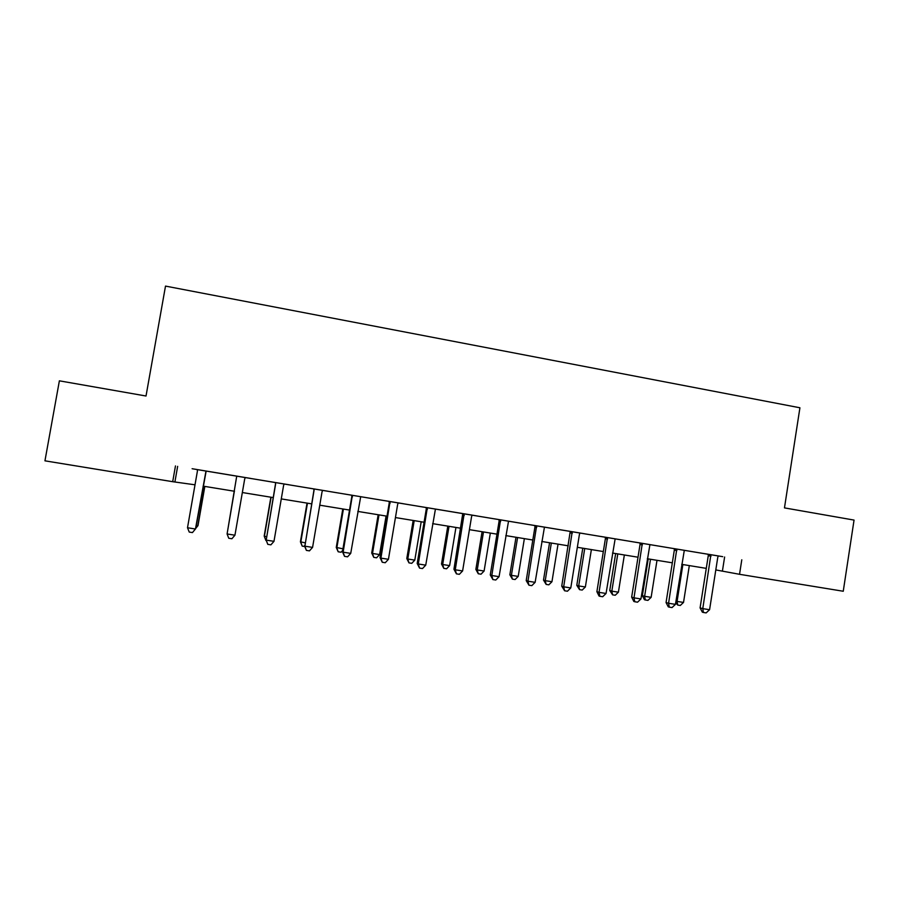 <?xml version="1.0" encoding="UTF-8"?>
<svg xmlns="http://www.w3.org/2000/svg" width="899" height="899" viewBox="0 0 899 899"><rect width="100%" height="100%" fill="white"/><g stroke="black" fill="none" stroke-linecap="round" stroke-linejoin="round"><path stroke-width="1.35" d="M718.312 555.964L197.286 469.615M205.983 471.02L195.454 529.005L187.498 527.758L197.398 471.188L197.274 469.581L192.105 468.716L250.416 478.38L245.326 477.549L244.685 479.021L234.942 535.208L227.087 533.972L236.729 476.11L227.087 533.972L228.751 538.254L231.897 538.748L234.942 535.208M245.315 477.571L275.476 482.572M284.219 484.022L313.785 488.921M322.662 490.393L389.121 501.406M398.268 502.923L426.16 507.542M426.148 507.519L476.942 515.925L472.189 515.149L471.582 516.577L462.603 570.944L455.265 569.797L464.154 513.812M472.177 515.172L499.001 519.611M500.574 519.847L491.809 575.529L490.27 574.944L499.102 521.128L498.99 519.588L494.304 518.813L534.815 525.555M536.602 525.814L527.949 581.204L526.207 580.585L534.927 527.05L534.804 525.522L530.174 524.758L584.597 533.77L580.001 533.017L579.417 534.422L570.786 587.924L563.684 586.811L572.225 531.725M579.99 533.04L605.285 537.231M607.466 537.557L599.037 592.362L596.891 591.688L605.387 538.715L605.274 537.197L600.734 536.456L639.942 542.974M642.313 543.333L633.997 597.846L631.66 597.138L640.043 544.457L639.931 542.94L635.447 542.209L674.228 548.66M674.228 548.637L708.142 554.278M709.581 609.713L706.142 612.904L703.423 612.477L702.782 608.645L709.581 609.713L717.773 557.324L718.335 555.942L722.74 556.672L703.748 553.526L708.142 554.256L708.255 555.739L700.085 607.881L702.782 608.645L710.884 554.705M388.435 559.302L385.255 562.729L382.255 562.257L380.929 558.122L388.435 559.302L397.661 504.339L398.279 502.889L403.145 503.698L384.266 500.574L389.121 501.384L389.233 502.946L380.041 557.627L380.929 558.122L390.065 501.53M312.571 547.39L309.447 550.873L306.379 550.39L304.885 546.187L312.571 547.39L322.044 491.82L322.685 490.36L327.652 491.191L308.818 488.067L313.785 488.899L313.897 490.472L304.885 546.187L314.268 488.966M273.981 541.333L270.891 544.85L267.79 544.356L266.205 540.119L273.981 541.333L283.59 485.46L284.23 483.988L289.264 484.819L270.453 481.718L275.465 482.549L275.588 484.134L266.205 540.119L275.723 482.583M175.474 465.94L172.698 481.695L44.95 460.827L59.379 380.828L146.02 396.01L165.506 286.096L799.919 407.775L784.467 507.89L854.05 520.083L843.251 591.25L739.54 574.304L741.787 559.807M715.806 569.932L739.54 574.304M172.698 481.695L195.016 484.808M203.129 486.134L234.482 491.259M242.337 492.54L273.274 497.597M281.275 498.9L311.616 503.856M319.763 505.193L349.52 510.059M357.824 511.419L387.008 516.183M395.436 517.566L424.07 522.24M432.644 523.645L460.726 528.23M469.424 529.657L496.967 534.152M505.8 535.602L532.815 540.018M541.771 541.479L568.269 545.817M577.338 547.3L603.33 551.548M612.522 553.042L638.02 557.211M647.325 558.74L672.328 562.819M681.745 564.358L706.277 568.37M724.616 557.009L722.425 571.011M177.642 466.356L174.979 481.527M703.423 612.477L702.344 612.174L700.085 607.881M682.88 564.55L677.071 601.42L683.521 602.431L689.319 565.595M675.958 601.105L677.071 601.42L677.722 605.061L675.7 602.757M683.521 602.431L680.296 605.465L677.722 605.061M676.902 550.559L674.329 550.132L666.058 602.544L668.575 603.274L676.79 549.053M675.452 604.353L672.025 607.578L669.283 607.14L668.575 603.274L675.452 604.353L684.308 550.3M674.329 550.132L674.216 548.626M669.283 607.14L668.272 606.836L666.058 602.544M640.942 598.936L637.548 602.184L634.773 601.746L633.997 597.846L640.942 598.936L649.921 544.603M634.773 601.746L633.84 601.453L631.66 597.138M606.061 593.464L602.69 596.734L599.88 596.295L599.037 592.362L606.061 593.464L615.152 538.838M599.88 596.295L599.026 596.015L596.891 591.688M648.201 558.875L642.369 595.655L644.617 596.307L651.134 597.341L657 560.313M650.494 559.257L644.617 596.307L645.325 599.981L644.426 599.712L642.369 595.655M651.134 597.341L647.932 600.386L645.325 599.981M615.658 553.559L609.747 590.519L611.826 591.149L618.411 592.183L624.356 554.975M617.782 553.908L611.826 591.149L612.601 594.846L609.747 590.519M618.411 592.183L615.242 595.25L612.601 594.846M582.777 548.188L576.798 585.328L578.709 585.934L585.361 586.98L591.373 549.592M584.732 548.502L578.709 585.934L579.54 589.654L576.798 585.328M585.361 586.98L582.204 590.07L579.54 589.654M570.786 587.924L567.449 591.216L564.606 590.778L563.684 586.811L561.74 586.159L570.236 531.388M564.606 590.778L561.74 586.159M549.559 542.749L543.502 580.08L545.232 580.664L551.952 581.72L558.043 544.142M551.334 543.041L545.232 580.664L546.143 584.417L543.502 580.08M551.952 581.72L548.828 584.833L546.143 584.417M535.13 582.327L531.815 585.642L528.949 585.204L527.949 581.204L535.13 582.327L544.457 527.117M528.949 585.204L526.207 580.585M499.069 576.664L495.787 580.012L492.888 579.563L491.809 575.529L499.069 576.664L508.531 521.162M492.888 579.563L490.27 574.944M462.603 570.944L459.355 574.315L456.422 573.854L455.265 569.797L453.939 569.236L462.771 513.576M456.422 573.854L453.939 569.236M427.43 509.261L426.272 509.07L417.192 563.471L418.305 563.988L427.317 507.699M425.733 565.156L422.508 568.55L419.541 568.089L418.305 563.988L425.733 565.156L435.442 509.048M426.272 509.07L426.148 507.508M419.541 568.089L417.192 563.471M382.255 562.257L380.041 557.627M515.992 537.265L509.857 574.787L511.407 575.338L518.206 576.405L524.364 538.636M517.588 537.523L511.407 575.338L512.385 579.113L509.857 574.787M518.206 576.405L515.105 579.54L512.385 579.113M482.078 531.725L475.863 569.427L477.234 569.955L484.1 571.034L490.337 533.073M483.482 531.95L477.234 569.955L478.279 573.764L475.863 569.427M484.1 571.034L481.021 574.191L478.279 573.764M447.803 526.117L441.51 564.01L442.69 564.516L449.624 565.606L455.95 527.455M449.028 526.32L442.69 564.516L443.803 568.359L441.51 564.01M449.624 565.606L446.578 568.786L443.803 568.359M413.169 520.465L406.798 558.549L407.786 559.009L414.799 560.122L421.193 521.768M414.203 520.633L407.786 559.009L408.978 562.886L406.798 558.549M414.799 560.122L411.776 563.325L408.978 562.886M378.164 514.734L371.714 553.02L372.501 553.458L379.592 554.571L386.076 516.026M378.996 514.88L372.501 553.458L373.77 557.369L371.714 553.02M379.592 554.571L376.591 557.807L373.77 557.369M352.498 496.866L351.779 496.742L342.463 551.728L343.126 552.188L352.386 495.282M350.722 553.379L347.565 556.829L344.531 556.357L343.126 552.188L350.722 553.379L360.701 496.664M351.779 496.742L351.666 495.169M344.531 556.357L342.463 551.728M342.789 508.958L336.26 547.435L342.957 548.806M343.418 509.059L336.844 547.839L338.181 551.784L336.26 547.435M342.688 550.424L341.047 552.233L338.181 551.784M306.379 550.39L304.458 545.76M307.031 503.114L300.412 541.794L304.963 542.816M307.458 503.182L300.794 542.164L302.21 546.131L300.412 541.794M304.761 546.536L302.21 546.131M267.79 544.356L266.014 539.726M270.88 497.203L264.182 536.085L266.52 536.77M271.105 497.237L264.362 536.433L265.857 540.434L264.182 536.085M227.604 530.848L234.358 491.236L227.649 530.646M206.163 471.054L195.69 528.691L192.442 532.579L189.262 532.084L187.498 527.758M196.218 525.701L197.982 525.657L204.837 486.404M195.757 528.309L197.758 525.937L204.669 486.381M710.997 556.2L708.255 555.739M710.974 555.088L708.221 554.638M676.868 549.446L674.306 549.019M642.425 544.85L640.043 544.457M642.392 543.726L640.021 543.344M607.578 539.085L605.387 538.715M607.544 537.95L605.364 537.602M572.337 533.253L570.348 532.916M572.315 532.118L570.314 531.792M536.714 527.353L534.927 527.05M536.681 526.218L534.894 525.926M500.687 521.386L499.102 521.128M500.664 520.251L499.08 519.993M464.266 515.363L462.884 515.127M464.244 514.217L462.861 513.992M427.407 508.104L426.238 507.924M390.177 503.103L389.233 502.946M390.155 501.934L389.211 501.788M352.475 495.697L351.756 495.585M607.555 538.018L605.375 537.658"/></g></svg>
